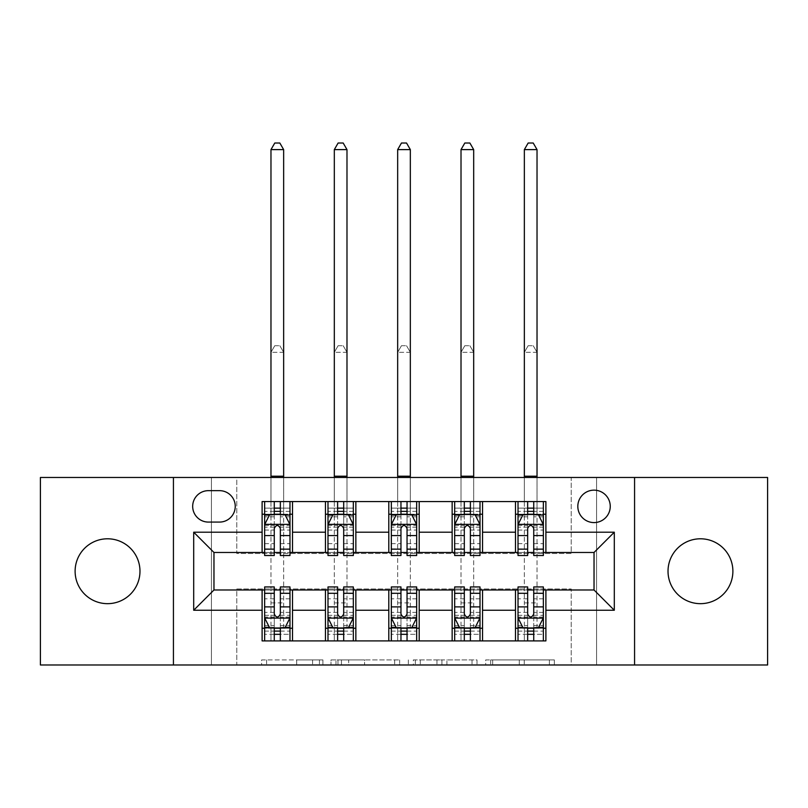 <?xml version="1.0" encoding="UTF-8"?>
<svg xmlns="http://www.w3.org/2000/svg" width="808" height="808" viewBox="0 0 808 808"><rect width="100%" height="100%" fill="white"/><g stroke="black" fill="none" stroke-linecap="round" stroke-linejoin="round"><path stroke-width="0.61" stroke-dasharray="4.04 3.03" d="M322.917 664.984L266.589 664.984L322.917 664.984L322.917 659.914L296.677 659.914L296.677 664.984L296.677 659.914L322.917 659.914L322.917 664.984L322.917 659.914L296.677 659.914L296.677 664.984L296.677 659.914L322.917 659.914L266.589 659.914L322.917 659.914M700.455 603.667A32.431 32.431 0 0 1 668.024 571.226A32.431 32.431 0 0 1 700.455 538.795A32.431 32.431 0 0 1 732.886 571.226A32.431 32.431 0 0 1 700.455 603.667M107.545 603.667A32.431 32.431 0 0 1 75.114 571.226A32.431 32.431 0 0 1 107.545 538.795A32.431 32.431 0 0 1 139.976 571.226A32.431 32.431 0 0 1 107.545 603.667M594.031 490.153A16.221 16.221 0 0 0 577.821 506.364A16.221 16.221 0 0 0 594.031 522.584A16.221 16.221 0 0 0 610.252 506.364A16.221 16.221 0 0 0 594.031 490.153M549.369 664.984L490.678 664.984L549.369 664.984L549.369 659.914L524.251 659.914L554.349 659.914L554.349 664.984L554.349 659.914L490.678 659.914L554.349 659.914L554.349 664.984L554.349 659.914L549.369 659.914L549.369 664.984M519.281 664.984L492.668 664.984L519.281 664.984L519.281 659.914L524.251 659.914L519.281 659.914L519.281 664.984L519.281 659.914L492.668 659.914L492.668 664.984L492.668 659.914L519.281 659.914L519.281 664.984M485.699 664.984L490.678 664.984L485.699 664.984L485.699 659.914L490.678 659.914L485.699 659.914L485.699 664.984M261.61 664.984L266.589 664.984L261.61 664.984L261.61 659.914L266.589 659.914L261.61 659.914L261.61 664.984M571.226 664.984L596.567 664.984L596.567 477.478L767.6 477.478L767.6 664.984L596.567 664.984L596.567 477.478L571.226 477.478L571.226 553.49L236.774 553.49L236.774 477.478L571.226 477.478L571.226 553.49L236.774 553.49L236.774 477.478L211.433 477.478L211.433 664.984L40.4 664.984L40.4 477.478L211.433 477.478L211.433 664.984L236.774 664.984L236.774 588.971L571.226 588.971L571.226 664.984L236.774 664.984L236.774 588.971L571.226 588.971L571.226 664.984M399.647 664.984L394.678 664.984L399.647 664.984L399.647 659.914L399.647 664.984M335.976 664.984L394.678 664.984L331.007 664.984L335.976 664.984L335.976 659.914L399.647 659.914L331.007 659.914L331.007 664.984L331.007 659.914L335.976 659.914L335.976 664.984M413.322 664.984L476.993 664.984L408.353 664.984L413.322 664.984L413.322 659.914L476.993 659.914L476.993 664.984L476.993 659.914L446.905 659.914L446.905 664.984M262.105 628.24L292.516 628.24L292.516 640.906L262.105 640.906L262.105 589.981M325.452 640.906L325.452 628.24L355.853 628.24L355.853 640.906L292.516 640.906M388.799 640.906L388.799 628.24L419.201 628.24L419.201 640.906L355.853 640.906M452.147 640.906L452.147 628.24L482.548 628.24L482.548 640.906L419.201 640.906M515.484 640.906L515.484 628.24L545.895 628.24L545.895 640.906L482.548 640.906M262.105 501.556L292.516 501.556L292.516 514.221L262.105 514.221L262.105 501.556M325.452 501.556L355.853 501.556L355.853 514.221L325.452 514.221L325.452 501.556L292.516 501.556M388.799 501.556L419.201 501.556L419.201 514.221L388.799 514.221L388.799 501.556L355.853 501.556M452.147 501.556L482.548 501.556L482.548 514.221L452.147 514.221L452.147 501.556L419.201 501.556M515.484 501.556L545.895 501.556L545.895 514.221L515.484 514.221L515.484 501.556L482.548 501.556M213.969 552.48L213.969 589.981L594.031 589.981L594.031 552.48L213.969 552.48M518.019 552.48L527.654 552.48M533.735 552.48L543.36 552.48M454.672 552.48L464.307 552.48M470.387 552.48L480.013 552.48M391.335 552.48L400.96 552.48M407.04 552.48L416.665 552.48M327.987 552.48L337.613 552.48M343.693 552.48L353.328 552.48M264.64 552.48L274.266 552.48M280.346 552.48L289.981 552.48M264.64 589.981L274.266 589.981M280.346 589.981L289.981 589.981M327.987 589.981L337.613 589.981M343.693 589.981L353.328 589.981M391.335 589.981L400.96 589.981M407.04 589.981L416.665 589.981M454.672 589.981L464.307 589.981M470.387 589.981L480.013 589.981M518.019 589.981L527.654 589.981M533.735 589.981L543.36 589.981M262.105 552.48L262.105 514.221M292.516 552.48L292.516 514.221M280.346 514.221L274.266 514.221M292.516 628.24L292.516 589.981M264.64 586.941L264.64 634.32L264.64 628.24L274.266 628.24M280.346 628.24L289.981 628.24L289.981 640.906L264.64 640.906L289.981 640.906M325.452 552.48L325.452 514.221M355.853 552.48L355.853 514.221M343.693 514.221L337.613 514.221M355.853 628.24L355.853 589.981M325.452 628.24L325.452 589.981M327.987 586.941L327.987 634.32L327.987 628.24L337.613 628.24M343.693 628.24L353.328 628.24L353.328 640.906L327.987 640.906L353.328 640.906M388.799 628.24L388.799 589.981M419.201 628.24L419.201 589.981M391.335 586.941L391.335 634.32L391.335 628.24L400.96 628.24M407.04 628.24L416.665 628.24L416.665 640.906L391.335 640.906L416.665 640.906M388.799 552.48L388.799 514.221M419.201 552.48L419.201 514.221M407.04 514.221L400.96 514.221M452.147 628.24L452.147 589.981M482.548 628.24L482.548 589.981M454.672 586.941L454.672 634.32L454.672 628.24L464.307 628.24M470.387 628.24L480.013 628.24L480.013 640.906L454.672 640.906L480.013 640.906M452.147 552.48L452.147 514.221M482.548 552.48L482.548 514.221M470.387 514.221L464.307 514.221M515.484 628.24L515.484 589.981M545.895 628.24L545.895 589.981M518.019 586.941L518.019 634.32L518.019 628.24L527.654 628.24M533.735 628.24L543.36 628.24L543.36 640.906L518.019 640.906L543.36 640.906M515.484 552.48L515.484 514.221M545.895 552.48L545.895 514.221M533.735 514.221L527.654 514.221M208.393 490.658A15.706 15.706 0 0 0 192.678 506.364A15.706 15.706 0 0 0 208.393 522.079L219.544 522.079A15.706 15.706 0 0 0 235.249 506.364A15.706 15.706 0 0 0 219.544 490.658L208.393 490.658M173.427 664.984L173.427 477.478M634.573 477.478L634.573 664.984M341.451 664.984L348.662 664.984L341.451 664.984L341.451 659.914L337.966 659.914L337.966 664.984L337.966 659.914L348.662 659.914L341.451 659.914L341.451 664.984M348.662 664.984L364.58 664.984L348.662 664.984L348.662 659.914L364.58 659.914L364.58 664.984L364.58 659.914L348.662 659.914L348.662 664.984M413.322 659.914L441.925 659.914L441.925 664.984L441.925 659.914L436.956 659.914L441.925 659.914L441.925 664.984L441.925 659.914L446.905 659.914M415.312 659.914L415.312 664.984L415.312 659.914M408.353 659.914L408.353 664.984L408.353 659.914M264.64 514.221L270.973 514.221L270.973 501.556L264.64 501.556L264.64 514.221L264.64 508.141L274.266 508.141L274.266 501.556L289.981 501.556L283.648 501.556L283.648 477.478M264.64 524.604L264.64 548.935L264.64 524.604L269.71 514.474L284.911 514.474L289.981 524.604L289.981 548.935L289.981 524.604M264.64 555.52L264.64 508.141L289.981 508.141L289.981 514.221L289.981 501.556M289.981 555.52L289.981 508.141L280.346 508.141L280.346 501.556M274.266 555.52L274.266 527.159L264.64 527.159M264.64 525.392L274.266 525.392L274.266 548.935L274.266 528.412C276.296 524.574 278.316 524.574 280.346 528.412L280.346 548.935L280.346 525.392L289.981 525.392M264.64 501.556L274.266 501.556M270.973 477.478L270.973 501.556L283.648 501.556L283.648 514.221L289.981 514.221M274.266 508.141L274.266 527.159M289.981 527.159L280.346 527.159L280.346 508.141M274.266 525.392L274.266 514.474M280.346 514.474L280.346 525.392M280.346 527.159L280.346 555.52M270.973 514.221L283.648 514.221L283.648 149.611L279.841 143.016L274.781 143.016L270.973 149.611L270.973 514.221M270.973 149.611L283.648 149.611M289.981 628.24L270.973 628.24L270.973 602.899L270.973 640.906L270.973 628.24L264.64 628.24L289.981 628.24L289.981 634.32L280.346 634.32L280.346 640.906M289.981 617.857L289.981 593.526L289.981 617.857L284.911 627.988L269.71 627.988L264.64 617.857L264.64 593.526L264.64 617.857M289.981 586.941L289.981 634.32L264.64 634.32L274.266 634.32L274.266 640.906M264.64 628.24L264.64 640.906M280.346 586.941L280.346 615.302L289.981 615.302M289.981 617.07L280.346 617.07L280.346 593.526L280.346 614.05C278.326 617.888 276.306 617.888 274.266 614.05L274.266 593.526L274.266 617.07L264.64 617.07M280.346 634.32L280.346 615.302M264.64 615.302L274.266 615.302L274.266 634.32M280.346 617.07L280.346 627.988M274.266 627.988L274.266 617.07M274.266 615.302L274.266 586.941M283.648 628.24L283.648 352.308L270.973 352.308L270.973 602.899L270.973 352.308L283.648 352.308L283.648 628.24M274.781 345.723L279.841 345.723L274.781 345.723L270.973 352.308L274.781 345.723M283.648 352.308L279.841 345.723L283.648 352.308M327.987 514.221L334.32 514.221L334.32 501.556L327.987 501.556L327.987 514.221L327.987 508.141L337.613 508.141L337.613 501.556L353.328 501.556L346.986 501.556L346.986 477.478M327.987 524.604L327.987 548.935L327.987 524.604L333.058 514.474L348.258 514.474L353.328 524.604L353.328 548.935L353.328 524.604M327.987 555.52L327.987 508.141L353.328 508.141L353.328 514.221L353.328 501.556M353.328 555.52L353.328 508.141L343.693 508.141L343.693 501.556M337.613 555.52L337.613 527.159L327.987 527.159M327.987 525.392L337.613 525.392L337.613 548.935L337.613 528.412C339.633 524.574 341.663 524.574 343.693 528.412L343.693 548.935L343.693 525.392L353.328 525.392M327.987 501.556L337.613 501.556M334.32 477.478L334.32 501.556L346.986 501.556L346.986 514.221L353.328 514.221M337.613 508.141L337.613 527.159M353.328 527.159L343.693 527.159L343.693 508.141M337.613 525.392L337.613 514.474M343.693 514.474L343.693 525.392M343.693 527.159L343.693 555.52M334.32 514.221L346.986 514.221L346.986 149.611L343.188 143.016L338.118 143.016L334.32 149.611L334.32 514.221M334.32 149.611L346.986 149.611M391.335 514.221L397.667 514.221L397.667 501.556L391.335 501.556L391.335 514.221L391.335 508.141L400.96 508.141L400.96 501.556L416.665 501.556L410.333 501.556L410.333 477.478M391.335 524.604L391.335 548.935L391.335 524.604L396.395 514.474L411.605 514.474L416.665 524.604L416.665 548.935L416.665 524.604M391.335 555.52L391.335 508.141L416.665 508.141L416.665 514.221L416.665 501.556M416.665 555.52L416.665 508.141L407.04 508.141L407.04 501.556M400.96 555.52L400.96 527.159L391.335 527.159M391.335 525.392L400.96 525.392L400.96 548.935L400.96 528.412C402.98 524.574 405.01 524.574 407.04 528.412L407.04 548.935L407.04 525.392L416.665 525.392M391.335 501.556L400.96 501.556M397.667 477.478L397.667 501.556L410.333 501.556L410.333 514.221L416.665 514.221M400.96 508.141L400.96 527.159M416.665 527.159L407.04 527.159L407.04 508.141M400.96 525.392L400.96 514.474M407.04 514.474L407.04 525.392M407.04 527.159L407.04 555.52M397.667 514.221L410.333 514.221L410.333 149.611L406.535 143.016L401.465 143.016L397.667 149.611L397.667 514.221M397.667 149.611L410.333 149.611M454.672 514.221L461.014 514.221L461.014 501.556L454.672 501.556L454.672 514.221L454.672 508.141L464.307 508.141L464.307 501.556L480.013 501.556L473.68 501.556L473.68 477.478M454.672 524.604L454.672 548.935L454.672 524.604L459.742 514.474L474.942 514.474L480.013 524.604L480.013 548.935L480.013 524.604M454.672 555.52L454.672 508.141L480.013 508.141L480.013 514.221L480.013 501.556M480.013 555.52L480.013 508.141L470.387 508.141L470.387 501.556M464.307 555.52L464.307 527.159L454.672 527.159M454.672 525.392L464.307 525.392L464.307 548.935L464.307 528.412C466.327 524.574 468.357 524.574 470.387 528.412L470.387 548.935L470.387 525.392L480.013 525.392M454.672 501.556L464.307 501.556M461.014 477.478L461.014 501.556L473.68 501.556L473.68 514.221L480.013 514.221M464.307 508.141L464.307 527.159M480.013 527.159L470.387 527.159L470.387 508.141M464.307 525.392L464.307 514.474M470.387 514.474L470.387 525.392M470.387 527.159L470.387 555.52M461.014 514.221L473.68 514.221L473.68 149.611L469.882 143.016L464.812 143.016L461.014 149.611L461.014 514.221M461.014 149.611L473.68 149.611M353.328 628.24L334.32 628.24L334.32 602.899L334.32 640.906L334.32 628.24L327.987 628.24L353.328 628.24L353.328 634.32L343.693 634.32L343.693 640.906M353.328 617.857L353.328 593.526L353.328 617.857L348.258 627.988L333.058 627.988L327.987 617.857L327.987 593.526L327.987 617.857M353.328 586.941L353.328 634.32L327.987 634.32L337.613 634.32L337.613 640.906M327.987 628.24L327.987 640.906M343.693 586.941L343.693 615.302L353.328 615.302M353.328 617.07L343.693 617.07L343.693 593.526L343.693 614.05C341.673 617.888 339.643 617.888 337.613 614.05L337.613 593.526L337.613 617.07L327.987 617.07M343.693 634.32L343.693 615.302M327.987 615.302L337.613 615.302L337.613 634.32M343.693 617.07L343.693 627.988M337.613 627.988L337.613 617.07M337.613 615.302L337.613 586.941M346.986 628.24L346.986 352.308L334.32 352.308L334.32 602.899L334.32 352.308L346.986 352.308L346.986 628.24M338.118 345.723L343.188 345.723L338.118 345.723L334.32 352.308L338.118 345.723M346.986 352.308L343.188 345.723L346.986 352.308M416.665 628.24L397.667 628.24L397.667 602.899L397.667 640.906L397.667 628.24L391.335 628.24L416.665 628.24L416.665 634.32L407.04 634.32L407.04 640.906M416.665 617.857L416.665 593.526L416.665 617.857L411.605 627.988L396.395 627.988L391.335 617.857L391.335 593.526L391.335 617.857M416.665 586.941L416.665 634.32L391.335 634.32L400.96 634.32L400.96 640.906M391.335 628.24L391.335 640.906M407.04 586.941L407.04 615.302L416.665 615.302M416.665 617.07L407.04 617.07L407.04 593.526L407.04 614.05C405.02 617.888 402.99 617.888 400.96 614.05L400.96 593.526L400.96 617.07L391.335 617.07M407.04 634.32L407.04 615.302M391.335 615.302L400.96 615.302L400.96 634.32M407.04 617.07L407.04 627.988M400.96 627.988L400.96 617.07M400.96 615.302L400.96 586.941M410.333 628.24L410.333 352.308L397.667 352.308L397.667 602.899L397.667 352.308L410.333 352.308L410.333 628.24M401.465 345.723L406.535 345.723L401.465 345.723L397.667 352.308L401.465 345.723M410.333 352.308L406.535 345.723L410.333 352.308M480.013 628.24L461.014 628.24L461.014 602.899L461.014 640.906L461.014 628.24L454.672 628.24L480.013 628.24L480.013 634.32L470.387 634.32L470.387 640.906M480.013 617.857L480.013 593.526L480.013 617.857L474.942 627.988L459.742 627.988L454.672 617.857L454.672 593.526L454.672 617.857M480.013 586.941L480.013 634.32L454.672 634.32L464.307 634.32L464.307 640.906M454.672 628.24L454.672 640.906M470.387 586.941L470.387 615.302L480.013 615.302M480.013 617.07L470.387 617.07L470.387 593.526L470.387 614.05C468.367 617.888 466.337 617.888 464.307 614.05L464.307 593.526L464.307 617.07L454.672 617.07M470.387 634.32L470.387 615.302M454.672 615.302L464.307 615.302L464.307 634.32M470.387 617.07L470.387 627.988M464.307 627.988L464.307 617.07M464.307 615.302L464.307 586.941M473.68 628.24L473.68 352.308L461.014 352.308L461.014 602.899L461.014 352.308L473.68 352.308L473.68 628.24M464.812 345.723L469.882 345.723L464.812 345.723L461.014 352.308L464.812 345.723M473.68 352.308L469.882 345.723L473.68 352.308M518.019 514.221L524.352 514.221L524.352 501.556L518.019 501.556L518.019 514.221L518.019 508.141L527.654 508.141L527.654 501.556L543.36 501.556L537.027 501.556L537.027 477.478M518.019 524.604L518.019 548.935L518.019 524.604L523.089 514.474L538.29 514.474L543.36 524.604L543.36 548.935L543.36 524.604M518.019 555.52L518.019 508.141L543.36 508.141L543.36 514.221L543.36 501.556M543.36 555.52L543.36 508.141L533.735 508.141L533.735 501.556M527.654 555.52L527.654 527.159L518.019 527.159M518.019 525.392L527.654 525.392L527.654 548.935L527.654 528.412C529.674 524.574 531.694 524.574 533.735 528.412L533.735 548.935L533.735 525.392L543.36 525.392M518.019 501.556L527.654 501.556M524.352 477.478L524.352 501.556L537.027 501.556L537.027 514.221L543.36 514.221M527.654 508.141L527.654 527.159M543.36 527.159L533.735 527.159L533.735 508.141M527.654 525.392L527.654 514.474M533.735 514.474L533.735 525.392M533.735 527.159L533.735 555.52M524.352 514.221L537.027 514.221L537.027 149.611L533.219 143.016L528.159 143.016L524.352 149.611L524.352 514.221M524.352 149.611L537.027 149.611M543.36 628.24L524.352 628.24L524.352 602.899L524.352 640.906L524.352 628.24L518.019 628.24L543.36 628.24L543.36 634.32L533.735 634.32L533.735 640.906M543.36 617.857L543.36 593.526L543.36 617.857L538.29 627.988L523.089 627.988L518.019 617.857L518.019 593.526L518.019 617.857M543.36 586.941L543.36 634.32L518.019 634.32L527.654 634.32L527.654 640.906M518.019 628.24L518.019 640.906M533.735 586.941L533.735 615.302L543.36 615.302M543.36 617.07L533.735 617.07L533.735 593.526L533.735 614.05C531.704 617.888 529.684 617.888 527.654 614.05L527.654 593.526L527.654 617.07L518.019 617.07M533.735 634.32L533.735 615.302M518.019 615.302L527.654 615.302L527.654 634.32M533.735 617.07L533.735 627.988M527.654 627.988L527.654 617.07M527.654 615.302L527.654 586.941M537.027 628.24L537.027 352.308L524.352 352.308L524.352 602.899L524.352 352.308L537.027 352.308L537.027 628.24M528.159 345.723L533.219 345.723L528.159 345.723L524.352 352.308L528.159 345.723M537.027 352.308L533.219 345.723L537.027 352.308M319.443 659.914L319.443 664.984L319.443 659.914M312.595 659.914L312.595 664.984L312.595 659.914M266.589 659.914L266.589 664.984L266.589 659.914M394.678 659.914L394.678 664.984L394.678 659.914M472.024 659.914L472.024 664.984L472.024 659.914M436.956 659.914L436.956 664.984L436.956 659.914M420.291 659.914L420.291 664.984L420.291 659.914M524.251 659.914L524.251 664.984L524.251 659.914M490.678 659.914L490.678 664.984L490.678 659.914M264.772 524.352L289.85 524.352M264.64 543.663L274.266 543.663M274.266 516.847L264.64 516.847M289.981 516.847L280.346 516.847M269.407 515.08L274.266 515.08M280.346 515.08L285.214 515.08M280.346 543.663L289.981 543.663M264.64 530.078L274.266 530.078M280.346 530.078L289.981 530.078M289.981 511.363L280.346 511.363M274.266 511.363L264.64 511.363M270.973 476.215L283.648 476.215M289.85 618.11L264.772 618.11M289.981 598.799L280.346 598.799M280.346 625.614L289.981 625.614M264.64 625.614L274.266 625.614M285.214 627.382L280.346 627.382M274.266 627.382L269.407 627.382M274.266 598.799L264.64 598.799M289.981 612.383L280.346 612.383M274.266 612.383L264.64 612.383M264.64 631.099L274.266 631.099M280.346 631.099L289.981 631.099M270.973 602.899L283.648 602.899L270.973 602.899M328.109 524.352L353.197 524.352M327.987 543.663L337.613 543.663M337.613 516.847L327.987 516.847M353.328 516.847L343.693 516.847M332.755 515.08L337.613 515.08M343.693 515.08L348.561 515.08M343.693 543.663L353.328 543.663M327.987 530.078L337.613 530.078M343.693 530.078L353.328 530.078M353.328 511.363L343.693 511.363M337.613 511.363L327.987 511.363M334.32 476.215L346.986 476.215M391.456 524.352L416.544 524.352M391.335 543.663L400.96 543.663M400.96 516.847L391.335 516.847M416.665 516.847L407.04 516.847M396.092 515.08L400.96 515.08M407.04 515.08L411.908 515.08M407.04 543.663L416.665 543.663M391.335 530.078L400.96 530.078M407.04 530.078L416.665 530.078M416.665 511.363L407.04 511.363M400.96 511.363L391.335 511.363M397.667 476.215L410.333 476.215M454.803 524.352L479.891 524.352M454.672 543.663L464.307 543.663M464.307 516.847L454.672 516.847M480.013 516.847L470.387 516.847M459.439 515.08L464.307 515.08M470.387 515.08L475.245 515.08M470.387 543.663L480.013 543.663M454.672 530.078L464.307 530.078M470.387 530.078L480.013 530.078M480.013 511.363L470.387 511.363M464.307 511.363L454.672 511.363M461.014 476.215L473.68 476.215M353.197 618.11L328.109 618.11M353.328 598.799L343.693 598.799M343.693 625.614L353.328 625.614M327.987 625.614L337.613 625.614M348.561 627.382L343.693 627.382M337.613 627.382L332.755 627.382M337.613 598.799L327.987 598.799M353.328 612.383L343.693 612.383M337.613 612.383L327.987 612.383M327.987 631.099L337.613 631.099M343.693 631.099L353.328 631.099M334.32 602.899L346.986 602.899L334.32 602.899M416.544 618.11L391.456 618.11M416.665 598.799L407.04 598.799M407.04 625.614L416.665 625.614M391.335 625.614L400.96 625.614M411.908 627.382L407.04 627.382M400.96 627.382L396.092 627.382M400.96 598.799L391.335 598.799M416.665 612.383L407.04 612.383M400.96 612.383L391.335 612.383M391.335 631.099L400.96 631.099M407.04 631.099L416.665 631.099M397.667 602.899L410.333 602.899L397.667 602.899M479.891 618.11L454.803 618.11M480.013 598.799L470.387 598.799M470.387 625.614L480.013 625.614M454.672 625.614L464.307 625.614M475.245 627.382L470.387 627.382M464.307 627.382L459.439 627.382M464.307 598.799L454.672 598.799M480.013 612.383L470.387 612.383M464.307 612.383L454.672 612.383M454.672 631.099L464.307 631.099M470.387 631.099L480.013 631.099M461.014 602.899L473.68 602.899L461.014 602.899M518.15 524.352L543.229 524.352M518.019 543.663L527.654 543.663M527.654 516.847L518.019 516.847M543.36 516.847L533.735 516.847M522.786 515.08L527.654 515.08M533.735 515.08L538.593 515.08M533.735 543.663L543.36 543.663M518.019 530.078L527.654 530.078M533.735 530.078L543.36 530.078M543.36 511.363L533.735 511.363M527.654 511.363L518.019 511.363M524.352 476.215L537.027 476.215M543.229 618.11L518.15 618.11M543.36 598.799L533.735 598.799M533.735 625.614L543.36 625.614M518.019 625.614L527.654 625.614M538.593 627.382L533.735 627.382M527.654 627.382L522.786 627.382M527.654 598.799L518.019 598.799M543.36 612.383L533.735 612.383M527.654 612.383L518.019 612.383M518.019 631.099L527.654 631.099M533.735 631.099L543.36 631.099M524.352 602.899L537.027 602.899L524.352 602.899M264.64 548.935L274.266 548.935M280.346 548.935L289.981 548.935M289.981 593.526L280.346 593.526M274.266 593.526L264.64 593.526M327.987 548.935L337.613 548.935M343.693 548.935L353.328 548.935M391.335 548.935L400.96 548.935M407.04 548.935L416.665 548.935M454.672 548.935L464.307 548.935M470.387 548.935L480.013 548.935M353.328 593.526L343.693 593.526M337.613 593.526L327.987 593.526M416.665 593.526L407.04 593.526M400.96 593.526L391.335 593.526M480.013 593.526L470.387 593.526M464.307 593.526L454.672 593.526M518.019 548.935L527.654 548.935M533.735 548.935L543.36 548.935M543.36 593.526L533.735 593.526M527.654 593.526L518.019 593.526"/><path stroke-width="1.21" d="M700.455 538.795A32.431 32.431 0 0 0 668.024 571.226A32.431 32.431 0 0 0 700.455 603.667A32.431 32.431 0 0 0 732.886 571.226A32.431 32.431 0 0 0 700.455 538.795M107.545 538.795A32.431 32.431 0 0 0 75.114 571.226A32.431 32.431 0 0 0 107.545 603.667A32.431 32.431 0 0 0 139.976 571.226A32.431 32.431 0 0 0 107.545 538.795M594.031 490.153A16.221 16.221 0 0 0 577.821 506.364A16.221 16.221 0 0 0 594.031 522.584A16.221 16.221 0 0 0 610.252 506.364A16.221 16.221 0 0 0 594.031 490.153M634.573 664.984L767.6 664.984L767.6 477.478L634.573 477.478L634.573 664.984L173.427 664.984L173.427 477.478L40.4 477.478L40.4 664.984L173.427 664.984M208.393 522.079L219.544 522.079A15.706 15.706 0 0 0 235.249 506.364A15.706 15.706 0 0 0 219.544 490.658L208.393 490.658A15.706 15.706 0 0 0 192.678 506.364A15.706 15.706 0 0 0 208.393 522.079M634.573 477.478L173.427 477.478M262.105 610.252L193.698 610.252L193.698 532.209L262.105 532.209L262.105 552.48L213.969 552.48L213.969 589.981L262.105 589.981L262.105 640.906L545.895 640.906L545.895 589.981L594.031 589.981L594.031 552.48L545.895 552.48L545.895 532.209L614.302 532.209L614.302 610.252L545.895 610.252M545.895 532.209L545.895 501.556L262.105 501.556L262.105 532.209M515.484 501.556L515.484 552.48L518.019 552.48M527.654 552.48L533.735 552.48M543.36 552.48L545.895 552.48M515.484 552.48L480.013 552.48M452.147 501.556L452.147 552.48L454.672 552.48M464.307 552.48L470.387 552.48M452.147 552.48L416.665 552.48M388.799 501.556L388.799 552.48L391.335 552.48M400.96 552.48L407.04 552.48M388.799 552.48L353.328 552.48M325.452 501.556L325.452 552.48L327.987 552.48M337.613 552.48L343.693 552.48M325.452 552.48L289.981 552.48M262.105 552.48L264.64 552.48M274.266 552.48L280.346 552.48M262.105 589.981L264.64 589.981M274.266 589.981L280.346 589.981M289.981 589.981L292.516 589.981L292.516 640.906M327.987 589.981L292.516 589.981M337.613 589.981L343.693 589.981M353.328 589.981L355.853 589.981L355.853 640.906M391.335 589.981L355.853 589.981M400.96 589.981L407.04 589.981M416.665 589.981L419.201 589.981L419.201 640.906M454.672 589.981L419.201 589.981M464.307 589.981L470.387 589.981M480.013 589.981L482.548 589.981L482.548 640.906M518.019 589.981L482.548 589.981M527.654 589.981L533.735 589.981M543.36 589.981L545.895 589.981M292.516 501.556L292.516 552.48M262.105 514.221L264.64 514.221M274.266 514.221L280.346 514.221M289.981 514.221L292.516 514.221M262.105 628.24L264.64 628.24M274.266 628.24L280.346 628.24M289.981 628.24L292.516 628.24M325.452 589.981L325.452 640.906M355.853 501.556L355.853 552.48M325.452 514.221L327.987 514.221M337.613 514.221L343.693 514.221M353.328 514.221L355.853 514.221M325.452 628.24L327.987 628.24M337.613 628.24L343.693 628.24M353.328 628.24L355.853 628.24M388.799 589.981L388.799 640.906M388.799 628.24L391.335 628.24M400.96 628.24L407.04 628.24M416.665 628.24L419.201 628.24M419.201 501.556L419.201 552.48M388.799 514.221L391.335 514.221M400.96 514.221L407.04 514.221M416.665 514.221L419.201 514.221M452.147 589.981L452.147 640.906M452.147 628.24L454.672 628.24M464.307 628.24L470.387 628.24M480.013 628.24L482.548 628.24M482.548 501.556L482.548 552.48M452.147 514.221L454.672 514.221M464.307 514.221L470.387 514.221M480.013 514.221L482.548 514.221M515.484 589.981L515.484 640.906M515.484 628.24L518.019 628.24M527.654 628.24L533.735 628.24M543.36 628.24L545.895 628.24M515.484 514.221L518.019 514.221M527.654 514.221L533.735 514.221M543.36 514.221L545.895 514.221M213.969 552.48L193.698 532.209M213.969 589.981L193.698 610.252M614.302 532.209L594.031 552.48M614.302 610.252L594.031 589.981M280.346 508.141L274.266 508.141M289.981 549.167L280.346 549.167L280.346 555.52L289.981 555.52L289.981 524.604L284.911 514.474L269.71 514.474L264.64 524.604L264.64 555.52L274.266 555.52L274.266 549.167L264.64 549.167M264.64 524.604L264.64 501.556M289.981 524.604L289.981 501.556M274.266 514.474L274.266 501.556M280.346 501.556L280.346 514.474M280.346 549.167L280.346 528.412C278.326 524.503 276.296 524.503 274.266 528.412L274.266 549.167M270.973 477.478L270.973 149.611L283.648 149.611L279.841 143.016L274.781 143.016L270.973 149.611M283.648 477.478L283.648 149.611M274.266 634.32L280.346 634.32M264.64 593.294L274.266 593.294L274.266 586.941L264.64 586.941L264.64 617.857L269.71 627.988L284.911 627.988L289.981 617.857L289.981 586.941L280.346 586.941L280.346 593.294L289.981 593.294M289.981 617.857L289.981 640.906M264.64 617.857L264.64 640.906M280.346 627.988L280.346 640.906M274.266 640.906L274.266 627.988M274.266 593.294L274.266 614.05C276.296 617.958 278.326 617.958 280.346 614.05L280.346 593.294M343.693 508.141L337.613 508.141M353.328 549.167L343.693 549.167L343.693 555.52L353.328 555.52L353.328 524.604L348.258 514.474L333.058 514.474L327.987 524.604L327.987 555.52L337.613 555.52L337.613 549.167L327.987 549.167M327.987 524.604L327.987 501.556M353.328 524.604L353.328 501.556M337.613 514.474L337.613 501.556M343.693 501.556L343.693 514.474M343.693 549.167L343.693 528.412C341.673 524.503 339.643 524.503 337.613 528.412L337.613 549.167M334.32 477.478L334.32 149.611L346.986 149.611L343.188 143.016L338.118 143.016L334.32 149.611M346.986 477.478L346.986 149.611M407.04 508.141L400.96 508.141M416.665 549.167L407.04 549.167L407.04 555.52L416.665 555.52L416.665 524.604L411.605 514.474L396.395 514.474L391.335 524.604L391.335 555.52L400.96 555.52L400.96 549.167L391.335 549.167M391.335 524.604L391.335 501.556M416.665 524.604L416.665 501.556M400.96 514.474L400.96 501.556M407.04 501.556L407.04 514.474M407.04 549.167L407.04 528.412C405.02 524.503 402.99 524.503 400.96 528.412L400.96 549.167M397.667 477.478L397.667 149.611L410.333 149.611L406.535 143.016L401.465 143.016L397.667 149.611M410.333 477.478L410.333 149.611M470.387 508.141L464.307 508.141M480.013 549.167L470.387 549.167L470.387 555.52L480.013 555.52L480.013 524.604L474.942 514.474L459.742 514.474L454.672 524.604L454.672 555.52L464.307 555.52L464.307 549.167L454.672 549.167M454.672 524.604L454.672 501.556M480.013 524.604L480.013 501.556M464.307 514.474L464.307 501.556M470.387 501.556L470.387 514.474M470.387 549.167L470.387 528.412C468.357 524.503 466.337 524.503 464.307 528.412L464.307 549.167M461.014 477.478L461.014 149.611L473.68 149.611L469.882 143.016L464.812 143.016L461.014 149.611M473.68 477.478L473.68 149.611M337.613 634.32L343.693 634.32M327.987 593.294L337.613 593.294L337.613 586.941L327.987 586.941L327.987 617.857L333.058 627.988L348.258 627.988L353.328 617.857L353.328 586.941L343.693 586.941L343.693 593.294L353.328 593.294M353.328 617.857L353.328 640.906M327.987 617.857L327.987 640.906M343.693 627.988L343.693 640.906M337.613 640.906L337.613 627.988M337.613 593.294L337.613 614.05C339.643 617.958 341.663 617.958 343.693 614.05L343.693 593.294M400.96 634.32L407.04 634.32M391.335 593.294L400.96 593.294L400.96 586.941L391.335 586.941L391.335 617.857L396.395 627.988L411.605 627.988L416.665 617.857L416.665 586.941L407.04 586.941L407.04 593.294L416.665 593.294M416.665 617.857L416.665 640.906M391.335 617.857L391.335 640.906M407.04 627.988L407.04 640.906M400.96 640.906L400.96 627.988M400.96 593.294L400.96 614.05C402.98 617.958 405.01 617.958 407.04 614.05L407.04 593.294M464.307 634.32L470.387 634.32M454.672 593.294L464.307 593.294L464.307 586.941L454.672 586.941L454.672 617.857L459.742 627.988L474.942 627.988L480.013 617.857L480.013 586.941L470.387 586.941L470.387 593.294L480.013 593.294M480.013 617.857L480.013 640.906M454.672 617.857L454.672 640.906M470.387 627.988L470.387 640.906M464.307 640.906L464.307 627.988M464.307 593.294L464.307 614.05C466.327 617.958 468.357 617.958 470.387 614.05L470.387 593.294M533.735 508.141L527.654 508.141M543.36 549.167L533.735 549.167L533.735 555.52L543.36 555.52L543.36 524.604L538.29 514.474L523.089 514.474L518.019 524.604L518.019 555.52L527.654 555.52L527.654 549.167L518.019 549.167M518.019 524.604L518.019 501.556M543.36 524.604L543.36 501.556M527.654 514.474L527.654 501.556M533.735 501.556L533.735 514.474M533.735 549.167L533.735 528.412C531.704 524.503 529.674 524.503 527.654 528.412L527.654 549.167M524.352 477.478L524.352 149.611L537.027 149.611L533.219 143.016L528.159 143.016L524.352 149.611M537.027 477.478L537.027 149.611M527.654 634.32L533.735 634.32M518.019 593.294L527.654 593.294L527.654 586.941L518.019 586.941L518.019 617.857L523.089 627.988L538.29 627.988L543.36 617.857L543.36 586.941L533.735 586.941L533.735 593.294L543.36 593.294M543.36 617.857L543.36 640.906M518.019 617.857L518.019 640.906M533.735 627.988L533.735 640.906M527.654 640.906L527.654 627.988M527.654 593.294L527.654 614.05C529.674 617.958 531.704 617.958 533.735 614.05L533.735 593.294M325.452 610.252L292.516 610.252M325.452 532.209L292.516 532.209M388.799 532.209L355.853 532.209M388.799 610.252L355.853 610.252M452.147 532.209L419.201 532.209M452.147 610.252L419.201 610.252M515.484 532.209L482.548 532.209M515.484 610.252L482.548 610.252M289.85 524.352L264.772 524.352M264.64 515.08L269.407 515.08M285.214 515.08L289.981 515.08M274.266 535.583L264.64 535.583M289.981 535.583L280.346 535.583M280.346 511.363L274.266 511.363M270.973 476.215L283.648 476.215M264.772 618.11L289.85 618.11M289.981 627.382L285.214 627.382M269.407 627.382L264.64 627.382M280.346 606.879L289.981 606.879M264.64 606.879L274.266 606.879M274.266 631.099L280.346 631.099M353.197 524.352L328.109 524.352M327.987 515.08L332.755 515.08M348.561 515.08L353.328 515.08M337.613 535.583L327.987 535.583M353.328 535.583L343.693 535.583M343.693 511.363L337.613 511.363M334.32 476.215L346.986 476.215M416.544 524.352L391.456 524.352M391.335 515.08L396.092 515.08M411.908 515.08L416.665 515.08M400.96 535.583L391.335 535.583M416.665 535.583L407.04 535.583M407.04 511.363L400.96 511.363M397.667 476.215L410.333 476.215M479.891 524.352L454.803 524.352M454.672 515.08L459.439 515.08M475.245 515.08L480.013 515.08M464.307 535.583L454.672 535.583M480.013 535.583L470.387 535.583M470.387 511.363L464.307 511.363M461.014 476.215L473.68 476.215M328.109 618.11L353.197 618.11M353.328 627.382L348.561 627.382M332.755 627.382L327.987 627.382M343.693 606.879L353.328 606.879M327.987 606.879L337.613 606.879M337.613 631.099L343.693 631.099M391.456 618.11L416.544 618.11M416.665 627.382L411.908 627.382M396.092 627.382L391.335 627.382M407.04 606.879L416.665 606.879M391.335 606.879L400.96 606.879M400.96 631.099L407.04 631.099M454.803 618.11L479.891 618.11M480.013 627.382L475.245 627.382M459.439 627.382L454.672 627.382M470.387 606.879L480.013 606.879M454.672 606.879L464.307 606.879M464.307 631.099L470.387 631.099M543.229 524.352L518.15 524.352M518.019 515.08L522.786 515.08M538.593 515.08L543.36 515.08M527.654 535.583L518.019 535.583M543.36 535.583L533.735 535.583M533.735 511.363L527.654 511.363M524.352 476.215L537.027 476.215M518.15 618.11L543.229 618.11M543.36 627.382L538.593 627.382M522.786 627.382L518.019 627.382M533.735 606.879L543.36 606.879M518.019 606.879L527.654 606.879M527.654 631.099L533.735 631.099"/></g></svg>
